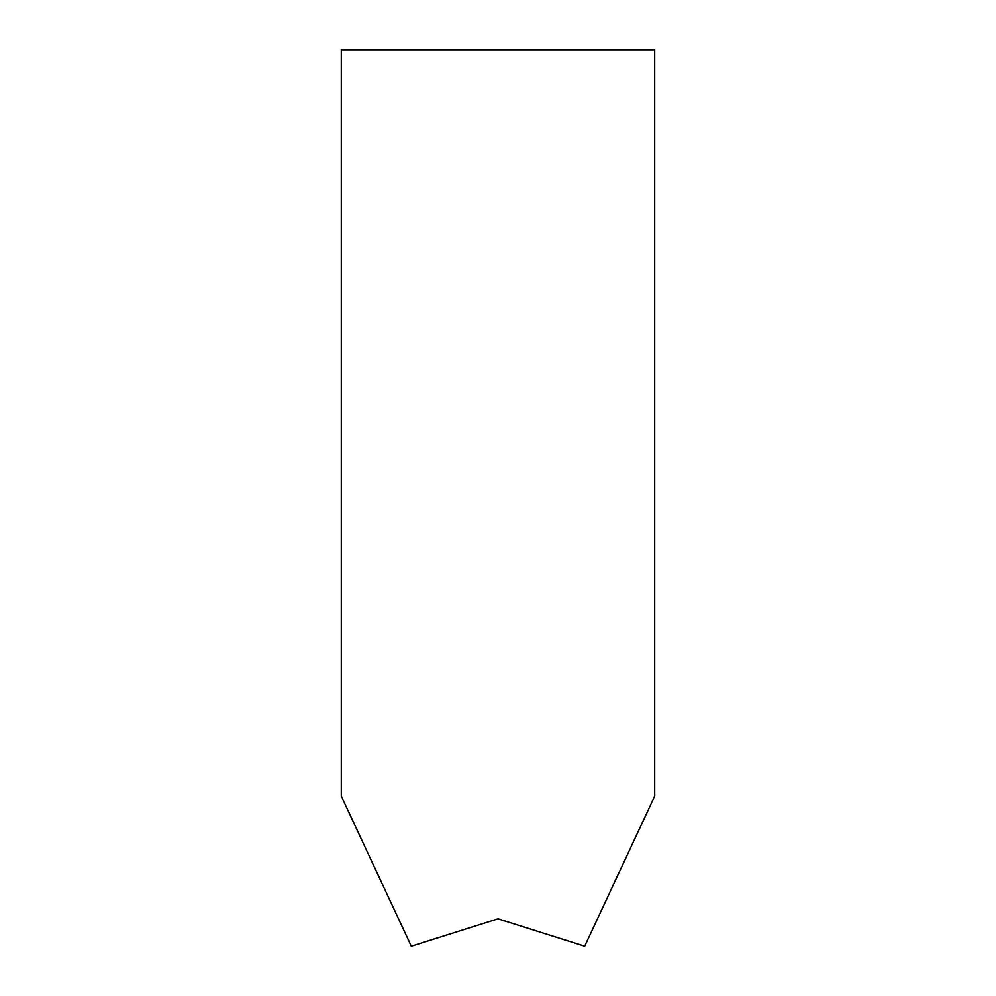 <?xml version="1.0" encoding="UTF-8"?>
<svg xmlns="http://www.w3.org/2000/svg" width="996" height="996" viewBox="0 0 996 996"><rect width="100%" height="100%" fill="white"/><g stroke="black" fill="none" stroke-linecap="round" stroke-linejoin="round"><path stroke-width="1.49" d="M341.292 49.8L654.708 49.8L654.708 796.09L584.714 946.2L498 918.86L411.286 946.2L341.292 796.09L341.292 49.8L341.292 796.09L411.286 946.2L498 918.86L584.714 946.2L654.708 796.09L654.708 49.8L341.292 49.8"/></g></svg>
